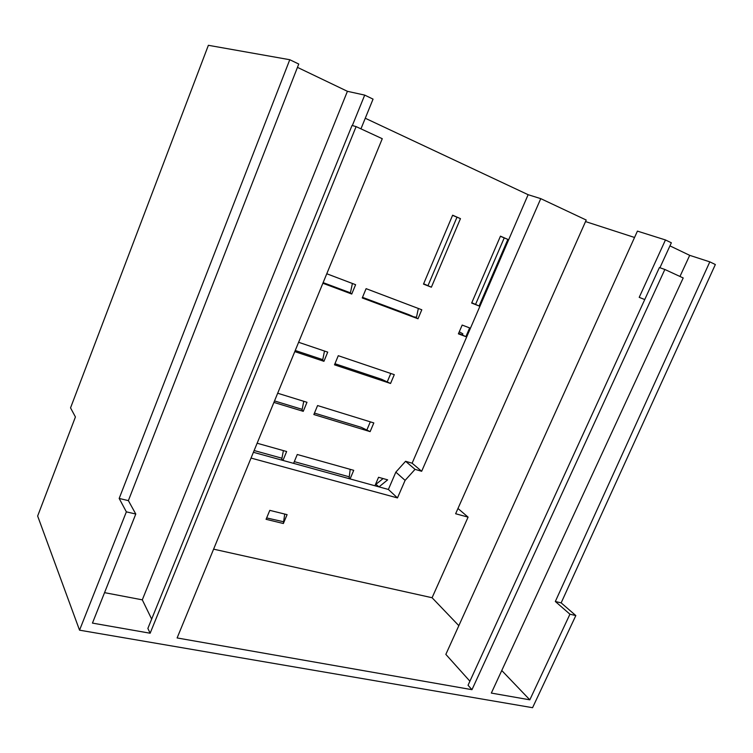 <?xml version="1.0" encoding="UTF-8"?>
<svg xmlns="http://www.w3.org/2000/svg" width="753" height="753" viewBox="0 0 753 753"><rect width="100%" height="100%" fill="white"/><g stroke="black" fill="none" stroke-linecap="round" stroke-linejoin="round"><path stroke-width="1.13" d="M104.545 592.649L142.298 599.84L347.415 91.311L297.454 67.365M126.363 511.852L119.172 498.448L289.773 59.722L208.374 45.302L70.547 407.872L75.422 416.955L37.65 516.031L79.545 630.176L126.363 511.852L135.785 514.026L92.45 623.098L150.139 633.226L356.113 126.608L382.27 138.712L177.115 637.951L471.971 689.682L468.046 685.268L659.402 267.56L664.852 269.47L471.971 689.682M356.113 126.608L352.046 125.45L147.87 628.426L150.139 633.226M151.664 619.098L142.298 599.84M289.773 59.722L298.753 64.033L128.377 500.623L119.172 498.448M135.785 514.026L128.377 500.623M659.92 267.739L671.356 242.795L665.454 239.953L637.424 231.115L445.842 654.385L469.91 681.211M458.841 625.677L432.081 597.731L213.607 549.163M664.852 269.47L683.206 277.961L491.333 693.08L529.82 699.829L501.762 670.518M669.944 245.873L689.701 255.342L679.959 276.464M529.82 699.829L569.936 614.203L555.328 601.496L561.154 602.88L575.829 615.568L569.936 614.203M689.701 255.342L709.815 261.865L555.328 601.496M709.815 261.865L715.35 264.529L561.154 602.88M79.545 630.176L532.569 707.698L575.829 615.568M585.542 221.58L634.553 237.468M432.081 597.731L468.084 517.132L457.975 508.482M468.084 517.132L455.631 513.744L586.22 220.036L540.758 198.641L421.661 471.274L415.044 469.354L405.105 480.367L395.833 472.14L405.585 461.288L412.126 463.208L528.126 194.698L540.758 198.641M251.041 458.069L397.471 497.921L405.105 480.367M287.091 514.647L269.8 510.355L266.073 519.306L283.373 523.514L287.091 514.647M504.218 237.939L475.595 304.306M283.269 521.688L266.647 517.932M322.877 283.26L351.745 294.037L350.361 293.181L352.395 283.476M452.572 215.349L460.459 218.634L431.375 287.204L423.638 283.777M370.128 431.629L313.85 414.545L317.578 405.556L373.817 422.922L370.128 431.629L361.261 427.337L314.453 413.086M390.553 383.475L334.492 364.819L338.276 355.698L394.29 374.655L390.553 383.475L381.573 379.267L334.953 363.718M417.99 318.764L362.249 297.953L366.099 288.663L421.802 309.775L417.99 318.764L408.87 314.669L362.504 297.341M456.977 217.222L428.005 285.632M418.339 308.457L416.381 317.813L414.668 317.117M390.798 373.469L387.324 381.677M370.316 421.84L366.975 429.718M350.201 469.335L349.119 478.023L350.079 478.917L374.928 485.76L378.552 477.289L387.654 479.84L379.013 486.88L374.928 485.76M353.722 470.324L350.079 478.917L293.595 463.359L297.266 454.492L353.722 470.324M500.406 236.301L507.88 239.416L479.124 305.991L471.792 302.734M459.274 331.791L462.86 333.833L462.417 334.859M465.891 336.638L458.398 333.843L462.173 325.07L469.656 327.913L465.891 336.638L458.624 333.315M421.661 471.274L412.126 463.208M528.126 194.698L365.271 118.249M395.833 472.14L388.379 489.459L379.013 486.88L375.634 484.113M293.595 463.359L282.959 460.431L286.639 451.518L257.131 443.235M507.88 239.416L500.463 236.16L471.651 303.054L479.124 305.991M460.459 218.634L452.628 215.198L423.497 284.107L431.375 287.204M294.79 351.604L323.931 361.308L327.724 352.131L298.621 342.286M273.904 402.422L303.252 411.326L306.989 402.29L277.678 393.235M351.745 294.037L355.604 284.69L326.774 273.763M388.379 489.459L397.471 497.921M283.392 450.605L281.763 459.189L282.959 460.431L253.413 452.299M405.585 461.288L415.044 469.354M284.69 514.233L283.373 523.514M349.251 476.818L294.301 461.636M281.933 458.219L254.138 450.539M383.098 478.56L376.029 484.226M323.131 282.629L350.418 292.832M322.745 359.652L295.251 350.484M323.931 361.308L322.632 360.282L324.496 351.039M274.516 400.935L302.169 409.35M303.252 411.326L302.019 410.178L303.751 401.283M414.771 316.872L416.428 317.493M644.747 299.553L639.212 297.35L665.454 239.953M360.951 128.848L373.055 99.123L364.706 95.104L347.415 91.311M364.706 95.104L352.348 125.535"/></g></svg>
